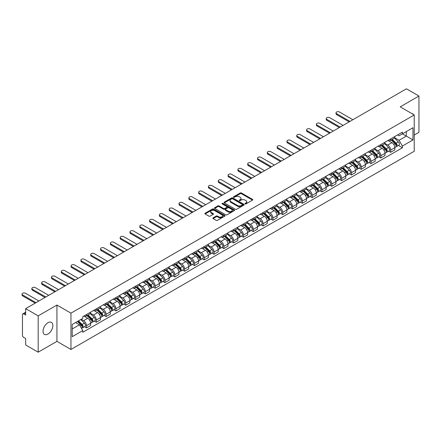 <?xml version="1.0" encoding="UTF-8"?>
<svg xmlns="http://www.w3.org/2000/svg" width="441" height="441" viewBox="0 0 441 441"><rect width="100%" height="100%" fill="white"/><g stroke="black" fill="none" stroke-linecap="round" stroke-linejoin="round"><path stroke-width="0.66" d="M245.124 203.896A0.612 0.353 0 0 0 245.99 203.896L252.55 200.109A0.871 0.502 0 0 0 252.803 199.756A0.871 0.502 0 0 0 252.55 199.398L241.436 192.982A0.871 0.502 0 0 0 240.202 192.982L233.642 196.769A0.612 0.353 0 0 0 234.507 197.27L235.356 196.78A2.795 1.615 0 0 1 239.309 196.78L240.235 197.314A2.795 1.615 0 0 1 241.051 198.456A2.795 1.615 0 0 1 240.235 199.591L239.386 200.082A0.612 0.353 0 0 0 240.251 200.583L241.1 200.093A2.795 1.615 0 0 1 245.047 200.093L245.973 200.627A2.795 1.615 0 0 1 246.795 201.769A2.795 1.615 0 0 1 245.973 202.91L245.124 203.4A0.612 0.353 0 0 0 245.124 203.896L245.124 203.4M47.931 334.069A6.94 4.008 120 0 0 52.468 327.95A6.94 4.008 120 0 0 51.404 322.393A6.94 4.008 120 0 0 47.931 322.735A6.94 4.008 120 0 0 43.4 328.848A6.94 4.008 120 0 0 44.464 334.41A6.94 4.008 120 0 0 47.931 334.069M413.41 114.484A6.94 4.008 120 0 0 412.671 113.817A6.94 4.008 120 0 0 411.723 113.508M213.102 217.86A0.871 0.502 0 0 0 212.843 218.218A0.871 0.502 0 0 0 213.102 218.576L216.217 220.373A0.871 0.502 0 0 0 217.452 220.373L224.739 216.167A0.871 0.502 0 0 0 224.993 215.809A0.871 0.502 0 0 0 224.739 215.456L213.626 209.04A0.871 0.502 0 0 0 212.391 209.04L205.104 213.246A0.871 0.502 0 0 0 204.85 213.604A0.871 0.502 0 0 0 205.104 213.957L208.874 216.134A0.871 0.502 0 0 0 210.109 216.134L213.224 214.332A0.871 0.502 0 0 0 213.483 213.973A0.871 0.502 0 0 0 213.224 213.62L211.355 212.54A2.337 1.351 0 0 1 210.671 211.586A2.337 1.351 0 0 1 212.115 210.34A2.337 1.351 0 0 1 214.662 210.633L221.977 214.855A2.337 1.351 0 0 1 222.661 215.809A2.337 1.351 0 0 1 221.217 217.055A2.337 1.351 0 0 1 218.67 216.763L217.452 216.062A0.871 0.502 0 0 0 216.217 216.062L213.102 217.86L213.102 218.576L216.217 216.785L216.217 216.062M70.951 313.149L56.928 305.051L38.185 315.872L25.666 308.645L406.437 88.812L418.95 96.039L400.208 106.86L414.231 114.958L70.951 313.149L70.951 349.465L414.231 151.274L414.231 114.958M235.417 209.288A0.871 0.502 0 0 0 236.652 209.288L243.939 205.082A0.871 0.502 0 0 0 244.193 204.729A0.871 0.502 0 0 0 243.939 204.37L232.826 197.954A0.871 0.502 0 0 0 231.591 197.954L224.304 202.16A0.871 0.502 0 0 0 224.05 202.518A0.871 0.502 0 0 0 224.304 202.871L235.417 209.288M222.418 204.029A0.612 0.353 0 0 1 223.041 204.117L234.325 210.633L227.054 214.833A0.871 0.502 0 0 1 225.82 214.833L214.706 208.417L217.821 206.631L217.821 205.903L214.706 207.7A0.871 0.502 0 0 0 214.453 208.058A0.871 0.502 0 0 0 214.706 208.417L214.706 207.7M217.821 206.631A0.871 0.502 0 0 1 219.056 206.631L219.056 205.903A0.871 0.502 0 0 0 217.821 205.903M219.056 205.903L223.565 208.505A0.871 0.502 0 0 0 224.8 208.505L226.867 207.309A0.871 0.502 0 0 0 227.126 206.956A0.871 0.502 0 0 0 226.867 206.597L222.176 203.891A0.612 0.353 0 0 1 223.041 203.389L234.336 209.91A0.871 0.502 0 0 1 234.595 210.269A0.871 0.502 0 0 1 234.336 210.627L234.336 209.91M38.185 315.872L38.185 352.188L25.666 344.961L25.666 338.534L23.72 337.409A1.781 1.025 -120 0 1 22.458 335.226L22.458 314.676A1.781 1.025 -120 0 1 22.827 313.86L25.666 312.222M414.231 135.078L418.95 132.355L418.95 96.039M38.185 352.188L56.928 341.367L70.951 349.465M25.666 308.645L25.666 315.072L23.72 313.948A1.781 1.025 -120 0 0 22.827 313.86M390.649 138.926A4.09 2.365 60 0 1 389.8 140.762L393.951 138.364A4.09 2.365 -120 0 0 394.8 136.528M384.756 143.331L387.755 145.061A4.09 2.365 60 0 1 390.649 150.072L394.8 147.674A4.09 2.365 -120 0 0 391.906 142.663L388.934 140.949M394.8 147.674L394.8 149.89L390.649 152.288L388.659 151.136M389.8 140.762A4.09 2.365 60 0 1 387.788 140.58M390.649 150.072L390.649 152.288M380.837 144.587A4.09 2.365 60 0 1 379.988 146.429L384.139 144.031A4.09 2.365 -120 0 0 384.987 142.195M378.847 156.803L380.837 157.955L384.987 155.557L384.987 153.341A4.09 2.365 -120 0 0 382.093 148.33L379.122 146.616M379.988 146.429A4.09 2.365 60 0 1 377.976 146.241M374.944 148.997L377.943 150.728A4.09 2.365 60 0 1 380.837 155.739L380.837 157.955M371.024 150.254A4.09 2.365 60 0 1 370.175 152.09L374.326 149.692A4.09 2.365 -120 0 0 375.175 147.856M369.034 162.47L371.024 163.617L375.175 161.219L375.175 159.008A4.09 2.365 -120 0 0 372.281 153.997L369.31 152.277M370.175 152.09A4.09 2.365 60 0 1 368.163 151.908M365.131 154.659L368.13 156.39A4.09 2.365 60 0 1 371.024 161.4L371.024 163.617M361.212 155.921A4.09 2.365 60 0 1 360.363 157.757L364.514 155.359A4.09 2.365 -120 0 0 365.363 153.523M359.222 168.131L361.212 169.283L365.363 166.885L365.363 164.669A4.09 2.365 -120 0 0 362.469 159.659L359.498 157.944M360.363 157.757A4.09 2.365 60 0 1 358.351 157.569M355.319 160.326L358.318 162.056A4.09 2.365 60 0 1 361.212 167.067L361.212 169.283M351.4 161.582A4.09 2.365 60 0 1 350.551 163.418L354.702 161.026A4.09 2.365 -120 0 0 355.551 159.184M349.41 173.798L351.4 174.945L355.551 172.552L355.551 170.336A4.09 2.365 -120 0 0 352.657 165.325L349.685 163.611M350.551 163.418A4.09 2.365 60 0 1 348.539 163.236M345.507 165.987L348.506 167.718A4.09 2.365 60 0 1 351.4 172.734L351.4 174.945M341.588 167.249A4.09 2.365 60 0 1 340.744 169.085L344.895 166.687A4.09 2.365 -120 0 0 345.738 164.851M339.598 179.465L341.588 180.612L345.738 178.214L345.738 175.998A4.09 2.365 -120 0 0 342.844 170.987L339.879 169.272M340.744 169.085A4.09 2.365 60 0 1 338.727 168.903M335.7 171.654L338.694 173.385A4.09 2.365 60 0 1 341.588 178.396L341.588 180.612M331.775 172.911A4.09 2.365 60 0 1 330.932 174.752L335.083 172.354A4.09 2.365 -120 0 0 335.926 170.518M329.785 185.126L331.775 186.278L335.926 183.88L335.926 181.664A4.09 2.365 -120 0 0 333.038 176.654L330.066 174.939M330.932 174.752A4.09 2.365 60 0 1 328.914 174.564M325.888 177.321L328.887 179.052A4.09 2.365 60 0 1 331.775 184.062L331.775 186.278M321.969 178.577A4.09 2.365 60 0 1 321.12 180.413L325.271 178.015A4.09 2.365 -120 0 0 326.12 176.18M319.973 190.793L321.969 191.94L326.12 189.542L326.12 187.331A4.09 2.365 -120 0 0 323.225 182.32L320.254 180.601M321.12 180.413A4.09 2.365 60 0 1 319.102 180.231M316.076 182.982L319.075 184.713A4.09 2.365 60 0 1 321.969 189.724L321.969 191.94M312.156 184.244A4.09 2.365 60 0 1 311.307 186.08L315.458 183.682A4.09 2.365 -120 0 0 316.307 181.846M310.166 196.454L312.156 197.607L316.307 195.209L316.307 192.993A4.09 2.365 -120 0 0 313.413 187.982L310.442 186.267M311.307 186.08A4.09 2.365 60 0 1 309.295 185.893M306.263 188.649L309.262 190.38A4.09 2.365 60 0 1 312.156 195.391L312.156 197.607M302.344 189.906A4.09 2.365 60 0 1 301.495 191.741L305.646 189.349A4.09 2.365 -120 0 0 306.495 187.513M300.354 202.121L302.344 203.268L306.495 200.875L306.495 198.659A4.09 2.365 -120 0 0 303.601 193.649L300.63 191.934M301.495 191.741A4.09 2.365 60 0 1 299.483 191.559M296.451 194.316L299.45 196.047A4.09 2.365 60 0 1 302.344 201.057L302.344 203.268M292.532 195.572A4.09 2.365 60 0 1 291.683 197.408L295.834 195.01A4.09 2.365 -120 0 0 296.683 193.175M290.542 207.788L292.532 208.935L296.683 206.537L296.683 204.321A4.09 2.365 -120 0 0 293.789 199.31L290.817 197.596M291.683 197.408A4.09 2.365 60 0 1 289.671 197.226M286.639 199.977L289.638 201.708A4.09 2.365 60 0 1 292.532 206.719L292.532 208.935M282.72 201.234A4.09 2.365 60 0 1 281.871 203.075L286.022 200.677A4.09 2.365 -120 0 0 286.87 198.841M280.73 213.45L282.72 214.602L286.87 212.204L286.87 209.988A4.09 2.365 -120 0 0 283.976 204.977L281.005 203.262M281.871 203.075A4.09 2.365 60 0 1 279.859 202.888M276.827 205.644L279.826 207.375A4.09 2.365 60 0 1 282.72 212.386L282.72 214.602M272.907 206.901A4.09 2.365 60 0 1 272.058 208.736L276.209 206.344A4.09 2.365 -120 0 0 277.058 204.503M270.917 219.116L272.907 220.263L277.058 217.865L277.058 215.655A4.09 2.365 -120 0 0 274.164 210.644L271.193 208.924M272.058 208.736A4.09 2.365 60 0 1 270.046 208.554M267.014 211.305L270.013 213.036A4.09 2.365 60 0 1 272.907 218.047L272.907 220.263M263.095 212.568A4.09 2.365 60 0 1 262.252 214.403L266.403 212.005A4.09 2.365 -120 0 0 267.246 210.17M261.105 224.778L263.095 225.93L267.246 223.532L267.246 221.316A4.09 2.365 -120 0 0 264.352 216.305L261.381 214.591M262.252 214.403A4.09 2.365 60 0 1 260.234 214.216M257.208 216.972L260.201 218.703A4.09 2.365 60 0 1 263.095 223.714L263.095 225.93M253.283 218.229A4.09 2.365 60 0 1 252.439 220.065L256.59 217.672A4.09 2.365 -120 0 0 257.434 215.836M251.293 230.445L253.283 231.591L257.434 229.199L257.434 226.983A4.09 2.365 -120 0 0 254.545 221.972L251.574 220.257M252.439 220.065A4.09 2.365 60 0 1 250.422 219.883M247.395 222.639L250.394 224.37A4.09 2.365 60 0 1 253.283 229.381L253.283 231.591M243.471 223.896A4.09 2.365 60 0 1 242.627 225.731L246.778 223.333A4.09 2.365 -120 0 0 247.621 221.498M241.481 236.111L243.471 237.258L247.627 234.86L247.627 232.644A4.09 2.365 -120 0 0 244.733 227.633L241.762 225.919M242.627 225.731A4.09 2.365 60 0 1 240.61 225.549M237.583 228.3L240.582 230.031A4.09 2.365 60 0 1 243.471 235.042L243.471 237.258M233.664 229.563A4.09 2.365 60 0 1 232.815 231.398L236.966 229A4.09 2.365 -120 0 0 237.815 227.165M231.674 241.773L233.664 242.925L237.815 240.527L237.815 238.311A4.09 2.365 -120 0 0 234.921 233.3L231.949 231.586M232.815 231.398A4.09 2.365 60 0 1 230.797 231.211M227.771 233.967L230.77 235.698A4.09 2.365 60 0 1 233.664 240.709L233.664 242.925M223.852 235.224A4.09 2.365 60 0 1 223.003 237.06L227.154 234.667A4.09 2.365 -120 0 0 228.003 232.826M221.862 247.44L223.852 248.586L228.003 246.188L228.003 243.978A4.09 2.365 -120 0 0 225.108 238.967L222.137 237.247M223.003 237.06A4.09 2.365 60 0 1 220.991 236.878M217.959 239.628L220.958 241.359A4.09 2.365 60 0 1 223.852 246.37L223.852 248.586M214.039 240.891A4.09 2.365 60 0 1 213.19 242.726L217.341 240.328A4.09 2.365 -120 0 0 218.19 238.493M212.049 253.101L214.039 254.253L218.19 251.855L218.19 249.639A4.09 2.365 -120 0 0 215.296 244.628L212.325 242.914M213.19 242.726A4.09 2.365 60 0 1 211.178 242.539M208.146 245.295L211.145 247.026A4.09 2.365 60 0 1 214.039 252.037L214.039 254.253M204.227 246.552A4.09 2.365 60 0 1 203.378 248.393L207.529 245.995A4.09 2.365 -120 0 0 208.378 244.16M202.237 258.768L204.227 259.914L208.378 257.522L208.378 255.306A4.09 2.365 -120 0 0 205.484 250.295L202.513 248.581M203.378 248.393A4.09 2.365 60 0 1 201.366 248.206M198.334 250.962L201.333 252.693A4.09 2.365 60 0 1 204.227 257.704L204.227 259.914M194.415 252.219A4.09 2.365 60 0 1 193.566 254.055L197.717 251.657A4.09 2.365 -120 0 0 198.566 249.821M192.425 264.435L194.415 265.581L198.566 263.183L198.566 260.967A4.09 2.365 -120 0 0 195.672 255.956L192.7 254.242M193.566 254.055A4.09 2.365 60 0 1 191.554 253.873M188.522 256.623L191.521 258.354A4.09 2.365 60 0 1 194.415 263.365L194.415 265.581M184.603 257.886A4.09 2.365 60 0 1 183.754 259.721L187.905 257.324A4.09 2.365 -120 0 0 188.754 255.488M182.613 270.096L184.603 271.248L188.754 268.85L188.754 266.634A4.09 2.365 -120 0 0 185.859 261.623L182.888 259.909M183.754 259.721A4.09 2.365 60 0 1 181.742 259.534M178.71 262.29L181.709 264.021A4.09 2.365 60 0 1 184.603 269.032L184.603 271.248M174.79 263.547A4.09 2.365 60 0 1 173.947 265.383L178.098 262.99A4.09 2.365 -120 0 0 178.941 261.149M172.8 275.763L174.79 276.909L178.941 274.517L178.941 272.301A4.09 2.365 -120 0 0 176.047 267.29L173.076 265.57M173.947 265.383A4.09 2.365 60 0 1 171.929 265.201M168.903 267.952L171.896 269.683A4.09 2.365 60 0 1 174.79 274.693L174.79 276.909M164.978 269.214A4.09 2.365 60 0 1 164.135 271.05L168.286 268.652A4.09 2.365 -120 0 0 169.129 266.816M162.988 281.424L164.978 282.576L169.129 280.178L169.129 277.962A4.09 2.365 -120 0 0 166.24 272.951L163.269 271.237M164.135 271.05A4.09 2.365 60 0 1 162.117 270.862M159.091 273.618L162.09 275.349A4.09 2.365 60 0 1 164.978 280.36L164.978 282.576M155.166 274.875A4.09 2.365 60 0 1 154.322 276.716L158.473 274.319A4.09 2.365 -120 0 0 159.322 272.483M153.176 287.091L155.171 288.238L159.322 285.845L159.322 283.629A4.09 2.365 -120 0 0 156.428 278.618L153.457 276.904M154.322 276.716A4.09 2.365 60 0 1 152.305 276.529M149.279 279.285L152.277 281.016A4.09 2.365 60 0 1 155.171 286.027L155.171 288.238M145.359 280.542A4.09 2.365 60 0 1 144.51 282.378L148.661 279.98A4.09 2.365 -120 0 0 149.51 278.144M143.369 292.758L145.359 293.904L149.51 291.507L149.51 289.296A4.09 2.365 -120 0 0 146.616 284.28L143.645 282.565M144.51 282.378A4.09 2.365 60 0 1 142.498 282.196M139.466 284.947L142.465 286.678A4.09 2.365 60 0 1 145.359 291.688L145.359 293.904M135.547 286.209A4.09 2.365 60 0 1 134.698 288.045L138.849 285.647A4.09 2.365 -120 0 0 139.698 283.811M133.557 298.419L135.547 299.571L139.698 297.173L139.698 294.957A4.09 2.365 -120 0 0 136.804 289.946L133.832 288.232M134.698 288.045A4.09 2.365 60 0 1 132.686 287.857M129.654 290.613L132.653 292.344A4.09 2.365 60 0 1 135.547 297.355L135.547 299.571M125.735 291.87A4.09 2.365 60 0 1 124.886 293.706L129.037 291.314A4.09 2.365 -120 0 0 129.886 289.472M123.745 304.086L125.735 305.233L129.886 302.84L129.886 300.624A4.09 2.365 -120 0 0 126.991 295.613L124.02 293.893M124.886 293.706A4.09 2.365 60 0 1 122.874 293.524M119.842 296.275L122.841 298.006A4.09 2.365 60 0 1 125.735 303.017L125.735 305.233M115.922 297.537A4.09 2.365 60 0 1 115.073 299.373L119.224 296.975A4.09 2.365 -120 0 0 120.073 295.139M113.932 309.747L115.922 310.899L120.073 308.502L120.073 306.286A4.09 2.365 -120 0 0 117.179 301.275L114.208 299.56M115.073 299.373A4.09 2.365 60 0 1 113.061 299.185M110.029 301.942L113.028 303.673A4.09 2.365 60 0 1 115.922 308.683L115.922 310.899M106.11 303.199A4.09 2.365 60 0 1 105.261 305.04L109.412 302.642A4.09 2.365 -120 0 0 110.261 300.806M104.12 315.414L106.11 316.566L110.261 314.168L110.261 311.952A4.09 2.365 -120 0 0 107.367 306.942L104.396 305.227M105.261 305.04A4.09 2.365 60 0 1 103.249 304.852M100.217 307.609L103.216 309.339A4.09 2.365 60 0 1 106.11 314.35L106.11 316.566M96.298 308.865A4.09 2.365 60 0 1 95.454 310.701L99.605 308.303A4.09 2.365 -120 0 0 100.449 306.467M94.308 321.081L96.298 322.228L100.449 319.83L100.449 317.619A4.09 2.365 -120 0 0 97.555 312.603L94.583 310.888M95.454 310.701A4.09 2.365 60 0 1 93.437 310.519M90.411 313.27L93.404 315.001A4.09 2.365 60 0 1 96.298 320.012L96.298 322.228M86.486 314.532A4.09 2.365 60 0 1 85.642 316.368L89.793 313.97A4.09 2.365 -120 0 0 90.637 312.134M84.496 326.742L86.486 327.895L90.637 325.497L90.637 323.281A4.09 2.365 -120 0 0 87.748 318.27L84.777 316.555M85.642 316.368A4.09 2.365 60 0 1 83.625 316.18M81.205 319.29L83.597 320.668A4.09 2.365 60 0 1 86.486 325.678L86.486 327.895M397.595 134.913L399.077 135.767L412.974 127.741L406.31 131.589L406.31 136.093L399.077 140.271L394.568 137.664M72.208 328.98L79.441 324.808L82.776 330.579L72.208 336.681L72.208 324.477L82.776 318.38L82.776 316.671L402.407 132.135L402.407 133.844L412.974 139.94L402.407 146.043L399.077 140.271M412.974 127.741L412.974 139.94M82.776 330.579L82.776 332.288L402.407 147.752L402.407 146.043M56.928 305.051L56.928 341.367M79.441 324.808L75.543 322.553M398.471 145.475L402.407 147.752M245.372 203.985L245.973 203.637A2.795 1.615 0 0 0 246.795 202.496L246.795 201.769M241.051 198.456L241.051 199.178A2.795 1.615 0 0 1 240.235 200.319L239.628 200.672M252.539 200.115L241.436 193.709A0.871 0.502 0 0 0 240.202 193.709L233.89 197.353M243.939 204.37L243.939 205.082L232.826 198.682A0.871 0.502 0 0 0 231.591 198.682L224.32 202.882M242.396 204.977A0.612 0.353 0 0 0 242.396 204.475L232.639 198.847A0.612 0.353 0 0 0 231.779 198.847L230.88 199.36A2.795 1.615 0 0 0 230.064 200.501A2.795 1.615 0 0 0 230.88 201.642L237.55 205.495A2.795 1.615 0 0 0 241.497 205.495L242.396 204.977L242.396 205.704A0.612 0.353 0 0 0 242.572 205.451L242.572 204.729M230.064 200.501L230.064 201.228A2.795 1.615 0 0 0 230.88 202.369L230.88 201.642M242.396 205.704L241.497 206.217A2.795 1.615 0 0 1 237.55 206.217L230.88 202.369M219.056 206.631L223.565 209.232A0.871 0.502 0 0 0 224.8 209.232L226.867 208.036A0.871 0.502 0 0 0 227.126 207.678L227.126 206.956M228.24 211.206A2.337 1.351 0 0 0 230.786 211.498A2.337 1.351 0 0 0 232.231 210.252A2.337 1.351 0 0 0 231.547 209.299L228.967 207.81A0.871 0.502 0 0 0 227.732 207.81L225.665 209.001A0.871 0.502 0 0 0 225.406 209.359A0.871 0.502 0 0 0 225.665 209.718L228.24 211.206L228.24 211.928A2.337 1.351 0 0 0 230.786 212.22A2.337 1.351 0 0 0 232.231 210.974L232.231 210.252M225.406 209.359L225.406 210.087A0.871 0.502 0 0 0 225.665 210.44L225.665 209.718M228.24 211.928L225.665 210.44M222.661 215.809L222.661 216.537A2.337 1.351 0 0 1 221.217 217.782A2.337 1.351 0 0 1 218.67 217.49L217.452 216.785A0.871 0.502 0 0 0 216.217 216.785M210.671 211.586L210.671 212.314A2.337 1.351 0 0 0 211.355 213.268L211.355 212.54M213.224 213.62L213.224 214.332L211.355 213.268M224.728 216.173L213.626 209.767A0.871 0.502 0 0 0 212.391 209.767L205.12 213.962M391.178 139.968L395.042 143.783A2.222 1.284 60 0 1 395.627 147.112L394.8 147.592M391.944 140.729L393.587 141.677M352.877 119.731L339.515 112.02A2.045 1.18 -0 0 0 337.282 111.76A2.045 1.18 -0 0 0 336.02 112.852A2.045 1.18 -0 0 0 336.621 113.69L349.983 121.402M391.602 139.72L395.836 143.898A1.069 0.617 60 0 1 396.117 145.497A1.069 0.617 60 0 1 396.024 145.536M392.242 139.35L396.112 143.165A2.222 1.284 60 0 1 396.696 146.495A2.222 1.284 60 0 1 396.024 146.566M394.408 137.945L398.372 141.859A2.222 1.284 60 0 1 398.962 145.188L396.696 146.495M349.167 121.876L336.621 114.632A2.045 1.18 180 0 1 336.02 113.795L336.02 112.852M381.366 145.635L385.23 149.444A2.222 1.284 60 0 1 385.814 152.779L384.987 153.259M382.132 146.395L383.775 147.338M343.065 125.398L329.703 117.681A2.045 1.18 -0 0 0 327.47 117.427A2.045 1.18 -0 0 0 326.208 118.519A2.045 1.18 -0 0 0 326.809 119.351L340.176 127.069M381.79 145.387L386.024 149.56A1.069 0.617 60 0 1 386.305 151.158A1.069 0.617 60 0 1 386.211 151.197M382.435 145.017L386.299 148.826A2.222 1.284 60 0 1 386.884 152.162A2.222 1.284 60 0 1 386.211 152.233M384.596 143.606L388.565 147.52A2.222 1.284 60 0 1 389.149 150.855L386.884 152.162M339.355 127.543L326.809 120.299A2.045 1.18 180 0 1 326.208 119.461L326.208 118.519M371.554 151.296L375.418 155.111A2.222 1.284 60 0 1 376.002 158.446L375.175 158.925M372.325 152.057L373.962 153.005M333.253 131.065L319.89 123.348A2.045 1.18 -0 0 0 317.663 123.089A2.045 1.18 -0 0 0 316.395 124.18A2.045 1.18 -0 0 0 316.996 125.018L330.364 132.735M371.983 151.048L376.212 155.226A1.069 0.617 60 0 1 376.493 156.825A1.069 0.617 60 0 1 376.399 156.864M372.623 150.679L376.487 154.493A2.222 1.284 60 0 1 377.072 157.828A2.222 1.284 60 0 1 376.399 157.9M374.784 149.273L378.753 153.187A2.222 1.284 60 0 1 379.337 156.522L377.072 157.828M329.543 133.204L316.996 125.961A2.045 1.18 180 0 1 316.395 125.128L316.395 124.18M361.741 156.963L365.606 160.778A2.222 1.284 60 0 1 366.19 164.107L365.363 164.587M362.513 157.724L364.15 158.666M323.446 136.727L310.078 129.015A2.045 1.18 -0 0 0 307.851 128.755A2.045 1.18 -0 0 0 306.589 129.847A2.045 1.18 -0 0 0 307.184 130.685L320.552 138.397M362.171 156.715L366.399 160.888A1.069 0.617 60 0 1 366.686 162.492A1.069 0.617 60 0 1 366.587 162.531M362.811 156.346L366.675 160.16A2.222 1.284 60 0 1 367.259 163.49A2.222 1.284 60 0 1 366.592 163.561M364.972 154.94L368.941 158.848A2.222 1.284 60 0 1 369.525 162.183L367.259 163.49M319.731 138.871L307.184 131.627A2.045 1.18 180 0 1 306.589 130.79L306.589 129.847M351.929 162.624L355.793 166.439A2.222 1.284 60 0 1 356.383 169.774L355.551 170.254M352.701 163.385L354.338 164.333M313.634 142.393L300.266 134.676A2.045 1.18 -0 0 0 298.039 134.422A2.045 1.18 -0 0 0 296.776 135.514A2.045 1.18 -0 0 0 297.372 136.346L310.74 144.064M352.359 162.376L356.593 166.555A1.069 0.617 60 0 1 356.874 168.153A1.069 0.617 60 0 1 356.775 168.192M352.998 162.007L356.863 165.822A2.222 1.284 60 0 1 357.453 169.157A2.222 1.284 60 0 1 356.78 169.228M355.159 160.601L359.128 164.515A2.222 1.284 60 0 1 359.713 167.85L357.453 169.157M309.924 144.538L297.372 137.289A2.045 1.18 180 0 1 296.776 136.456L296.776 135.514M342.117 168.291L345.981 172.106A2.222 1.284 60 0 1 346.571 175.435L345.738 175.915M342.889 169.052L344.526 170M303.821 148.055L290.454 140.343A2.045 1.18 -0 0 0 288.227 140.084A2.045 1.18 -0 0 0 286.964 141.175A2.045 1.18 -0 0 0 287.565 142.013L300.927 149.725M342.547 168.043L346.78 172.222A1.069 0.617 60 0 1 347.061 173.82A1.069 0.617 60 0 1 346.962 173.859M343.186 167.674L347.05 171.488A2.222 1.284 60 0 1 347.64 174.823A2.222 1.284 60 0 1 346.968 174.89M345.347 166.268L349.316 170.182A2.222 1.284 60 0 1 349.9 173.511L347.64 174.823M300.112 150.199L287.565 142.956A2.045 1.18 180 0 1 286.964 142.123L286.964 141.175M332.305 173.958L336.169 177.767A2.222 1.284 60 0 1 336.759 181.102L335.926 181.582M333.076 174.719L334.713 175.661M294.009 153.722L280.641 146.004A2.045 1.18 -0 0 0 278.414 145.75A2.045 1.18 -0 0 0 277.152 146.842A2.045 1.18 -0 0 0 277.753 147.674L291.115 155.392M332.735 173.71L336.968 177.883A1.069 0.617 60 0 1 337.249 179.481A1.069 0.617 60 0 1 337.15 179.52M333.374 173.341L337.238 177.15A2.222 1.284 60 0 1 337.828 180.485A2.222 1.284 60 0 1 337.156 180.556M335.54 171.929L339.504 175.843A2.222 1.284 60 0 1 340.094 179.178L337.828 180.485M290.299 155.866L277.753 148.623A2.045 1.18 180 0 1 277.152 147.785L277.152 146.842M322.492 179.619L326.362 183.434A2.222 1.284 60 0 1 326.946 186.769L326.114 187.249M323.264 180.38L324.901 181.328M284.197 159.388L270.835 151.671A2.045 1.18 -0 0 0 268.602 151.412A2.045 1.18 -0 0 0 267.34 152.503A2.045 1.18 -0 0 0 267.941 153.341L281.303 161.059M322.922 179.371L327.156 183.55A1.069 0.617 60 0 1 327.437 185.148A1.069 0.617 60 0 1 327.338 185.187M323.562 179.002L327.426 182.817A2.222 1.284 60 0 1 328.016 186.152A2.222 1.284 60 0 1 327.343 186.223M325.728 177.596L329.692 181.51A2.222 1.284 60 0 1 330.281 184.845L328.016 186.152M280.487 161.527L267.941 154.284A2.045 1.18 180 0 1 267.34 153.451L267.34 152.503M312.68 185.286L316.55 189.101A2.222 1.284 60 0 1 317.134 192.43L316.307 192.91M313.452 186.047L315.095 186.99M274.385 165.05L261.022 157.338A2.045 1.18 -0 0 0 258.79 157.079A2.045 1.18 -0 0 0 257.527 158.17A2.045 1.18 -0 0 0 258.128 159.008L271.491 166.72M313.11 185.038L317.344 189.211A1.069 0.617 60 0 1 317.625 190.815A1.069 0.617 60 0 1 317.526 190.854M313.749 184.669L317.619 188.483A2.222 1.284 60 0 1 318.204 191.813A2.222 1.284 60 0 1 317.531 191.885M315.916 183.263L319.879 187.171A2.222 1.284 60 0 1 320.469 190.506L318.204 191.813M270.675 167.194L258.128 159.951A2.045 1.18 180 0 1 257.527 159.113L257.527 158.17M302.873 190.947L306.738 194.762A2.222 1.284 60 0 1 307.322 198.097L306.495 198.577M303.64 191.708L305.282 192.656M264.572 170.717L251.21 162.999A2.045 1.18 -0 0 0 248.978 162.746A2.045 1.18 -0 0 0 247.715 163.837A2.045 1.18 -0 0 0 248.316 164.669L261.678 172.387M303.298 190.699L307.531 194.878A1.069 0.617 60 0 1 307.812 196.477A1.069 0.617 60 0 1 307.719 196.515M303.943 190.33L307.807 194.145A2.222 1.284 60 0 1 308.391 197.48A2.222 1.284 60 0 1 307.719 197.551M306.104 188.924L310.067 192.838A2.222 1.284 60 0 1 310.657 196.173L308.391 197.48M260.863 172.861L248.316 165.612A2.045 1.18 180 0 1 247.715 164.78L247.715 163.837M293.061 196.614L296.925 200.429A2.222 1.284 60 0 1 297.51 203.764L296.683 204.238M293.833 197.375L295.47 198.323M254.76 176.383L241.398 168.666A2.045 1.18 -0 0 0 239.171 168.407A2.045 1.18 -0 0 0 237.903 169.498A2.045 1.18 -0 0 0 238.504 170.336L251.872 178.054M293.486 196.366L297.719 200.545A1.069 0.617 60 0 1 298 202.143A1.069 0.617 60 0 1 297.907 202.182M294.13 195.997L297.995 199.812A2.222 1.284 60 0 1 298.579 203.147A2.222 1.284 60 0 1 297.907 203.218M296.291 194.591L300.26 198.505A2.222 1.284 60 0 1 300.845 201.835L298.579 203.147M251.05 178.522L238.504 171.279A2.045 1.18 180 0 1 237.903 170.446L237.903 169.498M283.249 202.281L287.113 206.09A2.222 1.284 60 0 1 287.697 209.425L286.87 209.905M284.021 203.042L285.658 203.985M244.953 182.045L231.586 174.327A2.045 1.18 -0 0 0 229.359 174.074A2.045 1.18 -0 0 0 228.096 175.165A2.045 1.18 -0 0 0 228.692 175.998L242.059 183.715M283.679 202.033L287.907 206.206A1.069 0.617 60 0 1 288.188 207.805A1.069 0.617 60 0 1 288.094 207.849M284.318 201.664L288.182 205.473A2.222 1.284 60 0 1 288.767 208.808A2.222 1.284 60 0 1 288.1 208.88M286.479 200.253L290.448 204.166A2.222 1.284 60 0 1 291.032 207.502L288.767 208.808M241.238 184.189L228.692 176.946A2.045 1.18 180 0 1 228.096 176.108L228.096 175.165M273.437 207.943L277.301 211.757A2.222 1.284 60 0 1 277.891 215.092L277.058 215.572M274.208 208.703L275.846 209.651M235.141 187.712L221.773 179.994A2.045 1.18 -0 0 0 219.546 179.741A2.045 1.18 -0 0 0 218.284 180.827A2.045 1.18 -0 0 0 218.879 181.664L232.247 189.382M273.867 207.694L278.1 211.873A1.069 0.617 60 0 1 278.381 213.472A1.069 0.617 60 0 1 278.282 213.51M274.506 207.325L278.37 211.14A2.222 1.284 60 0 1 278.955 214.475A2.222 1.284 60 0 1 278.288 214.547M276.667 205.919L280.636 209.833A2.222 1.284 60 0 1 281.22 213.168L278.955 214.475M231.426 189.85L218.879 182.607A2.045 1.18 180 0 1 218.284 181.775L218.284 180.827M263.624 213.609L267.489 217.424A2.222 1.284 60 0 1 268.078 220.754L267.246 221.233M264.396 214.37L266.033 215.313M225.329 193.373L211.961 185.661A2.045 1.18 -0 0 0 209.734 185.402A2.045 1.18 -0 0 0 208.472 186.493A2.045 1.18 -0 0 0 209.067 187.331L222.435 195.043M264.054 213.361L268.288 217.534A1.069 0.617 60 0 1 268.569 219.138A1.069 0.617 60 0 1 268.47 219.177M264.694 212.992L268.558 216.807A2.222 1.284 60 0 1 269.148 220.136A2.222 1.284 60 0 1 268.475 220.208M266.855 211.586L270.824 215.495A2.222 1.284 60 0 1 271.408 218.83L269.148 220.136M221.619 195.517L209.067 188.274A2.045 1.18 180 0 1 208.472 187.436L208.472 186.493M253.812 219.271L257.676 223.085A2.222 1.284 60 0 1 258.266 226.42L257.434 226.9M254.584 220.031L256.221 220.98M215.517 199.04L202.149 191.322A2.045 1.18 -0 0 0 199.922 191.069A2.045 1.18 -0 0 0 198.659 192.16A2.045 1.18 -0 0 0 199.26 192.993L212.623 200.71M254.242 219.028L258.476 223.201A1.069 0.617 60 0 1 258.757 224.8A1.069 0.617 60 0 1 258.658 224.838M254.881 218.653L258.746 222.468A2.222 1.284 60 0 1 259.336 225.803A2.222 1.284 60 0 1 258.663 225.875M257.042 217.248L261.011 221.161A2.222 1.284 60 0 1 261.596 224.497L259.336 225.803M211.807 201.184L199.26 193.935A2.045 1.18 180 0 1 198.659 193.103L198.659 192.16M244 224.938L247.864 228.752A2.222 1.284 60 0 1 248.454 232.087L247.621 232.561M244.772 225.698L246.409 226.646M205.704 204.707L192.342 196.989A2.045 1.18 -0 0 0 190.11 196.73A2.045 1.18 -0 0 0 188.847 197.822A2.045 1.18 -0 0 0 189.448 198.659L202.81 206.377M244.43 224.69L248.663 228.868A1.069 0.617 60 0 1 248.945 230.467A1.069 0.617 60 0 1 248.845 230.505M245.069 224.32L248.933 228.135A2.222 1.284 60 0 1 249.523 231.47A2.222 1.284 60 0 1 248.851 231.542M247.236 222.914L251.199 226.828A2.222 1.284 60 0 1 251.789 230.158L249.523 231.47M201.995 206.846L189.448 199.602A2.045 1.18 180 0 1 188.847 198.77L188.847 197.822M234.188 230.604L238.057 234.414A2.222 1.284 60 0 1 238.642 237.749L237.809 238.228M234.959 231.365L236.596 232.308M195.892 210.368L182.53 202.651A2.045 1.18 -0 0 0 180.297 202.397A2.045 1.18 -0 0 0 179.035 203.488A2.045 1.18 -0 0 0 179.636 204.321L192.998 212.038M234.618 230.356L238.851 234.529A1.069 0.617 60 0 1 239.132 236.133A1.069 0.617 60 0 1 239.033 236.172M235.257 229.987L239.127 233.796A2.222 1.284 60 0 1 239.711 237.131A2.222 1.284 60 0 1 239.039 237.203M237.423 228.576L241.387 232.49A2.222 1.284 60 0 1 241.977 235.825L239.711 237.131M192.182 212.512L179.636 205.269A2.045 1.18 180 0 1 179.035 204.431L179.035 203.488M224.375 236.266L228.245 240.08A2.222 1.284 60 0 1 228.829 243.415L228.003 243.895M225.147 237.026L226.79 237.975M186.08 216.035L172.718 208.317A2.045 1.18 -0 0 0 170.485 208.064A2.045 1.18 -0 0 0 169.223 209.155A2.045 1.18 -0 0 0 169.824 209.988L183.186 217.705M224.805 236.018L229.039 240.196A1.069 0.617 60 0 1 229.32 241.795A1.069 0.617 60 0 1 229.226 241.833M225.445 235.648L229.314 239.463A2.222 1.284 60 0 1 229.899 242.798A2.222 1.284 60 0 1 229.226 242.87M227.611 234.243L231.575 238.157A2.222 1.284 60 0 1 232.164 241.492L229.899 242.798M182.37 218.174L169.824 210.93A2.045 1.18 180 0 1 169.223 210.098L169.223 209.155M214.569 241.933L218.433 245.747A2.222 1.284 60 0 1 219.017 249.077L218.19 249.556M215.335 242.693L216.978 243.636M176.268 221.696L162.905 213.984A2.045 1.18 -0 0 0 160.673 213.725A2.045 1.18 -0 0 0 159.41 214.817A2.045 1.18 -0 0 0 160.011 215.655L173.379 223.367M214.993 241.685L219.227 245.858A1.069 0.617 60 0 1 219.508 247.462A1.069 0.617 60 0 1 219.414 247.5M215.638 241.315L219.502 245.13A2.222 1.284 60 0 1 220.087 248.459A2.222 1.284 60 0 1 219.414 248.531M217.799 239.91L221.762 243.818A2.222 1.284 60 0 1 222.352 247.153L220.087 248.459M172.558 223.841L160.011 216.597A2.045 1.18 180 0 1 159.41 215.759L159.41 214.817M204.756 247.594L208.621 251.409A2.222 1.284 60 0 1 209.205 254.744L208.378 255.223M205.528 248.355L207.165 249.303M166.455 227.363L153.093 219.646A2.045 1.18 -0 0 0 150.866 219.392A2.045 1.18 -0 0 0 149.598 220.483A2.045 1.18 -0 0 0 150.199 221.316L163.567 229.033M205.186 247.351L209.414 251.524A1.069 0.617 60 0 1 209.695 253.123A1.069 0.617 60 0 1 209.602 253.162M205.826 246.977L209.69 250.791A2.222 1.284 60 0 1 210.274 254.126A2.222 1.284 60 0 1 209.602 254.198M207.987 245.571L211.956 249.485A2.222 1.284 60 0 1 212.54 252.82L210.274 254.126M162.746 229.507L150.199 222.264A2.045 1.18 180 0 1 149.598 221.426L149.598 220.483M194.944 253.261L198.808 257.075A2.222 1.284 60 0 1 199.393 260.411L198.566 260.885M195.716 254.022L197.353 254.97M156.649 233.03L143.281 225.312A2.045 1.18 -0 0 0 141.054 225.053A2.045 1.18 -0 0 0 139.791 226.145A2.045 1.18 -0 0 0 140.387 226.983L153.755 234.7M195.374 253.013L199.602 257.191A1.069 0.617 60 0 1 199.889 258.79A1.069 0.617 60 0 1 199.79 258.828M196.013 252.643L199.878 256.458A2.222 1.284 60 0 1 200.462 259.793A2.222 1.284 60 0 1 199.795 259.865M198.174 251.238L202.143 255.152A2.222 1.284 60 0 1 202.728 258.481L200.462 259.793M152.933 235.169L140.387 227.925A2.045 1.18 180 0 1 139.791 227.093L139.791 226.145M185.132 258.928L188.996 262.737A2.222 1.284 60 0 1 189.586 266.072L188.754 266.551M185.904 259.688L187.541 260.631M146.836 238.691L133.469 230.974A2.045 1.18 -0 0 0 131.242 230.72A2.045 1.18 -0 0 0 129.979 231.812A2.045 1.18 -0 0 0 130.575 232.644L143.942 240.362M185.562 258.68L189.795 262.853A1.069 0.617 60 0 1 190.077 264.457A1.069 0.617 60 0 1 189.977 264.495M186.201 258.31L190.065 262.119A2.222 1.284 60 0 1 190.655 265.454A2.222 1.284 60 0 1 189.983 265.526M188.362 256.899L192.331 260.813A2.222 1.284 60 0 1 192.915 264.148L190.655 265.454M143.127 240.836L130.575 233.592A2.045 1.18 180 0 1 129.979 232.754L129.979 231.812M175.32 264.589L179.184 268.404A2.222 1.284 60 0 1 179.774 271.739L178.941 272.218M176.091 265.35L177.729 266.298M137.024 244.358L123.656 236.641A2.045 1.18 -0 0 0 121.429 236.387A2.045 1.18 -0 0 0 120.167 237.479A2.045 1.18 -0 0 0 120.768 238.311L134.13 246.028M175.75 264.341L179.983 268.519A1.069 0.617 60 0 1 180.264 270.118A1.069 0.617 60 0 1 180.165 270.157M176.389 263.972L180.253 267.786A2.222 1.284 60 0 1 180.843 271.121A2.222 1.284 60 0 1 180.171 271.193M178.55 262.566L182.519 266.48A2.222 1.284 60 0 1 183.103 269.815L180.843 271.121M133.314 246.497L120.768 239.254A2.045 1.18 180 0 1 120.167 238.421L120.167 237.479M165.507 270.256L169.372 274.07A2.222 1.284 60 0 1 169.961 277.4L169.129 277.88M166.279 271.017L167.916 271.959M127.212 250.019L113.844 242.307A2.045 1.18 -0 0 0 111.617 242.048A2.045 1.18 -0 0 0 110.355 243.14A2.045 1.18 -0 0 0 110.956 243.978L124.318 251.69M165.937 270.008L170.171 274.181A1.069 0.617 60 0 1 170.452 275.785A1.069 0.617 60 0 1 170.353 275.823M166.577 269.638L170.441 273.453A2.222 1.284 60 0 1 171.031 276.783A2.222 1.284 60 0 1 170.358 276.854M168.743 268.233L172.707 272.147A2.222 1.284 60 0 1 173.291 275.476L171.031 276.783M123.502 252.164L110.956 244.92A2.045 1.18 180 0 1 110.355 244.082L110.355 243.14M155.695 275.917L159.559 279.732A2.222 1.284 60 0 1 160.149 283.067L159.317 283.546M156.467 276.678L158.104 277.626M117.4 255.686L104.037 247.969A2.045 1.18 -0 0 0 101.805 247.715A2.045 1.18 -0 0 0 100.542 248.807A2.045 1.18 -0 0 0 101.143 249.639L114.506 257.357M156.125 275.675L160.359 279.848A1.069 0.617 60 0 1 160.64 281.446A1.069 0.617 60 0 1 160.541 281.485M156.764 275.305L160.629 279.114A2.222 1.284 60 0 1 161.219 282.449A2.222 1.284 60 0 1 160.546 282.521M158.931 273.894L162.894 277.808A2.222 1.284 60 0 1 163.484 281.143L161.219 282.449M113.69 257.831L101.143 250.587A2.045 1.18 180 0 1 100.542 249.749L100.542 248.807M145.883 281.584L149.753 285.399A2.222 1.284 60 0 1 150.337 288.734L149.51 289.213M146.655 282.345L148.297 283.293M107.587 261.353L94.225 253.636A2.045 1.18 -0 0 0 91.993 253.377A2.045 1.18 -0 0 0 90.73 254.468A2.045 1.18 -0 0 0 91.331 255.306L104.693 263.023M146.313 281.336L150.546 285.514A1.069 0.617 60 0 1 150.828 287.113A1.069 0.617 60 0 1 150.728 287.152M146.952 280.967L150.822 284.781A2.222 1.284 60 0 1 151.406 288.116A2.222 1.284 60 0 1 150.734 288.188M149.119 279.561L153.082 283.475A2.222 1.284 60 0 1 153.672 286.804L151.406 288.116M103.878 263.492L91.331 256.249A2.045 1.18 180 0 1 90.73 255.416L90.73 254.468M136.076 287.251L139.94 291.06A2.222 1.284 60 0 1 140.525 294.395L139.698 294.875M136.842 288.012L138.485 288.954M97.775 267.014L84.413 259.297A2.045 1.18 -0 0 0 82.18 259.043A2.045 1.18 -0 0 0 80.918 260.135A2.045 1.18 -0 0 0 81.519 260.967L94.881 268.685M136.501 287.003L140.734 291.176A1.069 0.617 60 0 1 141.015 292.78A1.069 0.617 60 0 1 140.922 292.818M137.145 286.633L141.01 290.443A2.222 1.284 60 0 1 141.594 293.778A2.222 1.284 60 0 1 140.922 293.849M139.306 285.222L143.27 289.136A2.222 1.284 60 0 1 143.86 292.471L141.594 293.778M94.065 269.159L81.519 261.915A2.045 1.18 180 0 1 80.918 261.078L80.918 260.135M126.264 292.912L130.128 296.727A2.222 1.284 60 0 1 130.712 300.062L129.886 300.542M127.036 293.673L128.673 294.621M87.963 272.681L74.601 264.964A2.045 1.18 -0 0 0 72.374 264.71A2.045 1.18 -0 0 0 71.106 265.802A2.045 1.18 -0 0 0 71.707 266.634L85.074 274.352M126.688 292.664L130.922 296.843A1.069 0.617 60 0 1 131.203 298.441A1.069 0.617 60 0 1 131.109 298.48M127.333 292.295L131.197 296.109A2.222 1.284 60 0 1 131.782 299.445A2.222 1.284 60 0 1 131.109 299.516M129.494 290.889L133.463 294.803A2.222 1.284 60 0 1 134.047 298.138L131.782 299.445M84.253 274.82L71.707 267.577A2.045 1.18 180 0 1 71.106 266.744L71.106 265.802M116.452 298.579L120.316 302.394A2.222 1.284 60 0 1 120.9 305.723L120.073 306.203M117.223 299.34L118.861 300.282M78.156 278.343L64.788 270.631A2.045 1.18 -0 0 0 62.561 270.372A2.045 1.18 -0 0 0 61.299 271.463A2.045 1.18 -0 0 0 61.894 272.301L75.262 280.013M116.882 298.331L121.11 302.509A1.069 0.617 60 0 1 121.391 304.108A1.069 0.617 60 0 1 121.297 304.147M117.521 297.962L121.385 301.776A2.222 1.284 60 0 1 121.97 305.106A2.222 1.284 60 0 1 121.303 305.178M119.682 296.556L123.651 300.47A2.222 1.284 60 0 1 124.235 303.799L121.97 305.106M74.441 280.487L61.894 273.244A2.045 1.18 180 0 1 61.299 272.406L61.299 271.463M106.639 304.246L110.504 308.055A2.222 1.284 60 0 1 111.088 311.39L110.261 311.87M107.411 305.001L109.048 305.949M68.344 284.01L54.976 276.292A2.045 1.18 -0 0 0 52.749 276.038A2.045 1.18 -0 0 0 51.487 277.13A2.045 1.18 -0 0 0 52.082 277.962L65.45 285.68M107.069 303.998L111.297 308.171A1.069 0.617 60 0 1 111.584 309.769A1.069 0.617 60 0 1 111.485 309.808M107.709 303.628L111.573 307.438A2.222 1.284 60 0 1 112.157 310.773A2.222 1.284 60 0 1 111.49 310.844M109.87 302.217L113.839 306.131A2.222 1.284 60 0 1 114.423 309.466L112.157 310.773M64.629 286.154L52.082 278.91A2.045 1.18 180 0 1 51.487 278.073L51.487 277.13M96.827 309.907L100.691 313.722A2.222 1.284 60 0 1 101.281 317.057L100.449 317.537M97.599 310.668L99.236 311.616M58.532 289.676L45.164 281.959A2.045 1.18 -0 0 0 42.937 281.7A2.045 1.18 -0 0 0 41.674 282.791A2.045 1.18 -0 0 0 42.27 283.629L55.638 291.347M97.257 309.659L101.491 313.838A1.069 0.617 60 0 1 101.772 315.436A1.069 0.617 60 0 1 101.673 315.475M97.896 309.29L101.761 313.104A2.222 1.284 60 0 1 102.351 316.44A2.222 1.284 60 0 1 101.678 316.511M100.057 307.884L104.026 311.798A2.222 1.284 60 0 1 104.611 315.133L102.351 316.44M54.822 291.815L42.27 284.572A2.045 1.18 180 0 1 41.674 283.739L41.674 282.791M87.015 315.574L90.879 319.383A2.222 1.284 60 0 1 91.469 322.718L90.637 323.198M87.787 316.335L89.424 317.277M48.719 295.338L35.352 287.62A2.045 1.18 -0 0 0 33.125 287.367A2.045 1.18 -0 0 0 31.862 288.458A2.045 1.18 -0 0 0 32.463 289.296L45.825 297.008M87.445 315.326L91.678 319.499A1.069 0.617 60 0 1 91.96 321.103A1.069 0.617 60 0 1 91.86 321.142M88.084 314.957L91.949 318.766A2.222 1.284 60 0 1 92.538 322.101A2.222 1.284 60 0 1 91.866 322.173M90.245 313.545L94.214 317.459A2.222 1.284 60 0 1 94.798 320.794L92.538 322.101M45.01 297.482L32.463 290.239A2.045 1.18 180 0 1 31.862 289.401L31.862 288.458M77.434 321.461L81.067 325.05A2.222 1.284 60 0 1 81.657 328.385L81.546 328.446M77.974 321.996L79.612 322.944M38.907 301.005L25.545 293.287A2.045 1.18 -0 0 0 23.312 293.033A2.045 1.18 -0 0 0 22.05 294.125A2.045 1.18 -0 0 0 22.651 294.957L36.013 302.675M77.864 321.219L81.866 325.166A1.069 0.617 60 0 1 82.147 326.764A1.069 0.617 60 0 1 82.048 326.803M78.504 320.844L82.136 324.433A2.222 1.284 60 0 1 82.726 327.768A2.222 1.284 60 0 1 82.054 327.839M80.769 319.538L84.402 323.126A2.222 1.284 60 0 1 84.992 326.461L82.726 327.768M35.197 303.143L22.651 295.9A2.045 1.18 180 0 1 22.05 295.068L22.05 294.125M96.298 320.012L100.449 317.619M106.11 314.35L110.261 311.952M115.922 308.683L120.073 306.286M125.735 303.017L129.886 300.624M135.547 297.355L139.698 294.957M145.359 291.688L149.51 289.296M155.171 286.027L159.322 283.629M164.978 280.36L169.129 277.962M174.79 274.693L178.941 272.301M184.603 269.032L188.754 266.634M194.415 263.365L198.566 260.967M204.227 257.704L208.378 255.306M214.039 252.037L218.19 249.639M223.852 246.37L228.003 243.978M233.664 240.709L237.815 238.311M243.471 235.042L247.627 232.644M253.283 229.381L257.434 226.983M263.095 223.714L267.246 221.316M272.907 218.047L277.058 215.655M282.72 212.386L286.87 209.988M292.532 206.719L296.683 204.321M302.344 201.057L306.495 198.659M312.156 195.391L316.307 192.993M321.969 189.724L326.12 187.331M331.775 184.062L335.926 181.664M341.588 178.396L345.738 175.998M351.4 172.734L355.551 170.336M361.212 167.067L365.363 164.669M371.024 161.4L375.175 159.008M380.837 155.739L384.987 153.341M86.486 325.678L90.637 323.281M83.597 320.668L87.748 318.27M93.404 315.001L97.555 312.603M103.216 309.339L107.367 306.942M113.028 303.673L117.179 301.275M122.841 298.006L126.991 295.613M132.653 292.344L136.804 289.946M142.465 286.678L146.616 284.28M152.277 281.016L156.428 278.618M162.09 275.349L166.24 272.951M171.896 269.683L176.047 267.29M181.709 264.021L185.859 261.623M191.521 258.354L195.672 255.956M201.333 252.693L205.484 250.295M211.145 247.026L215.296 244.628M220.958 241.359L225.108 238.967M230.77 235.698L234.921 233.3M240.582 230.031L244.733 227.633M250.394 224.37L254.545 221.972M260.201 218.703L264.352 216.305M270.013 213.036L274.164 210.644M279.826 207.375L283.976 204.977M289.638 201.708L293.789 199.31M299.45 196.047L303.601 193.649M309.262 190.38L313.413 187.982M319.075 184.713L323.225 182.32M328.887 179.052L333.038 176.654M338.694 173.385L342.844 170.987M348.506 167.718L352.657 165.325M358.318 162.056L362.469 159.659M368.13 156.39L372.281 153.997M377.943 150.728L382.093 148.33M387.755 145.061L391.906 142.663M25.666 312.823L23.72 313.948M245.973 203.637L245.973 202.91M239.386 200.583L239.386 200.082M240.235 200.319L240.235 199.591M233.642 197.27L233.642 196.769M240.202 193.709L240.202 192.982M241.436 193.709L241.436 192.982M252.55 200.109L252.55 199.398M224.304 202.871L224.304 202.16M231.591 198.682L231.591 197.954M232.826 198.682L232.826 197.954M237.55 206.217L237.55 205.495M241.497 206.217L241.497 205.495M223.565 209.232L223.565 208.505M224.8 209.232L224.8 208.505M226.867 208.036L226.867 207.309M223.041 204.117L223.041 203.389M217.452 216.785L217.452 216.062M218.67 217.49L218.67 216.763M205.104 213.957L205.104 213.246M212.391 209.767L212.391 209.04M213.626 209.767L213.626 209.04M224.739 216.167L224.739 215.456M395.042 143.783L393.763 144.516M396.338 145.006L395.941 145.238M398.372 141.859L396.112 143.165M336.621 114.632L336.621 113.69M385.23 149.444L383.951 150.183M386.525 150.673L386.129 150.905M388.565 147.52L386.299 148.826M326.809 120.299L326.809 119.351M375.418 155.111L374.139 155.849M376.719 156.335L376.316 156.566M378.753 153.187L376.487 154.493M316.996 125.961L316.996 125.018M365.606 160.778L364.327 161.511M366.906 162.001L366.504 162.233M368.941 158.848L366.675 160.16M307.184 131.627L307.184 130.685M355.793 166.439L354.514 167.178M357.094 167.668L356.692 167.9M359.128 164.515L356.863 165.822M297.372 137.289L297.372 136.346M345.981 172.106L344.708 172.839M347.282 173.33L346.88 173.561M349.316 170.182L347.05 171.488M287.565 142.956L287.565 142.013M336.169 177.767L334.895 178.506M337.47 178.996L337.067 179.228M339.504 175.843L337.238 177.15M277.753 148.623L277.753 147.674M326.362 183.434L325.083 184.173M327.657 184.658L327.255 184.889M329.692 181.51L327.426 182.817M267.941 154.284L267.941 153.341M316.55 189.101L315.271 189.834M317.845 190.325L317.448 190.556M319.879 187.171L317.619 188.483M258.128 159.951L258.128 159.008M306.738 194.762L305.459 195.501M308.033 195.991L307.636 196.223M310.067 192.838L307.807 194.145M248.316 165.612L248.316 164.669M296.925 200.429L295.646 201.168M298.221 201.653L297.824 201.884M300.26 198.505L297.995 199.812M238.504 171.279L238.504 170.336M287.113 206.09L285.834 206.829M288.414 207.32L288.012 207.551M290.448 204.166L288.182 205.473M228.692 176.946L228.692 175.998M277.301 211.757L276.022 212.496M278.602 212.981L278.199 213.212M280.636 209.833L278.37 211.14M218.879 182.607L218.879 181.664M267.489 217.424L266.215 218.157M268.79 218.648L268.387 218.879M270.824 215.495L268.558 216.807M209.067 188.274L209.067 187.331M257.676 223.085L256.403 223.824M258.977 224.315L258.575 224.546M261.011 221.161L258.746 222.468M199.26 193.935L199.26 192.993M247.864 228.752L246.591 229.491M249.165 229.976L248.763 230.208M251.199 226.828L248.933 228.135M189.448 199.602L189.448 198.659M238.057 234.414L236.778 235.152M239.353 235.643L238.95 235.874M241.387 232.49L239.127 233.796M179.636 205.269L179.636 204.321M228.245 240.08L226.966 240.819M229.541 241.304L229.144 241.536M231.575 238.157L229.314 239.463M169.824 210.93L169.824 209.988M218.433 245.747L217.154 246.48M219.728 246.971L219.331 247.203M221.762 243.818L219.502 245.13M160.011 216.597L160.011 215.655M208.621 251.409L207.342 252.147M209.922 252.638L209.519 252.869M211.956 249.485L209.69 250.791M150.199 222.264L150.199 221.316M198.808 257.075L197.529 257.814M200.109 258.299L199.707 258.531M202.143 255.152L199.878 256.458M140.387 227.925L140.387 226.983M188.996 262.737L187.717 263.475M190.297 263.966L189.895 264.198M192.331 260.813L190.065 262.119M130.575 233.592L130.575 232.644M179.184 268.404L177.91 269.142M180.485 269.633L180.082 269.859M182.519 266.48L180.253 267.786M120.768 239.254L120.768 238.311M169.372 274.07L168.098 274.804M170.673 275.294L170.27 275.526M172.707 272.147L170.441 273.453M110.956 244.92L110.956 243.978M159.559 279.732L158.286 280.47M160.86 280.961L160.458 281.193M162.894 277.808L160.629 279.114M101.143 250.587L101.143 249.639M149.753 285.399L148.474 286.137M151.048 286.622L150.651 286.854M153.082 283.475L150.822 284.781M91.331 256.249L91.331 255.306M139.94 291.06L138.661 291.799M141.236 292.289L140.839 292.521M143.27 289.136L141.01 290.443M81.519 261.915L81.519 260.967M130.128 296.727L128.849 297.466M131.424 297.956L131.027 298.188M133.463 294.803L131.197 296.109M71.707 267.577L71.707 266.634M120.316 302.394L119.037 303.127M121.617 303.617L121.214 303.849M123.651 300.47L121.385 301.776M61.894 273.244L61.894 272.301M110.504 308.055L109.225 308.794M111.805 309.284L111.402 309.516M113.839 306.131L111.573 307.438M52.082 278.91L52.082 277.962M100.691 313.722L99.418 314.461M101.992 314.946L101.59 315.177M104.026 311.798L101.761 313.104M42.27 284.572L42.27 283.629M90.879 319.383L89.606 320.122M92.18 320.613L91.778 320.844M94.214 317.459L91.949 318.766M32.463 290.239L32.463 289.296M81.067 325.05L79.953 325.695M82.368 326.279L81.965 326.511M84.402 323.126L82.136 324.433M22.651 295.9L22.651 294.957"/></g></svg>

